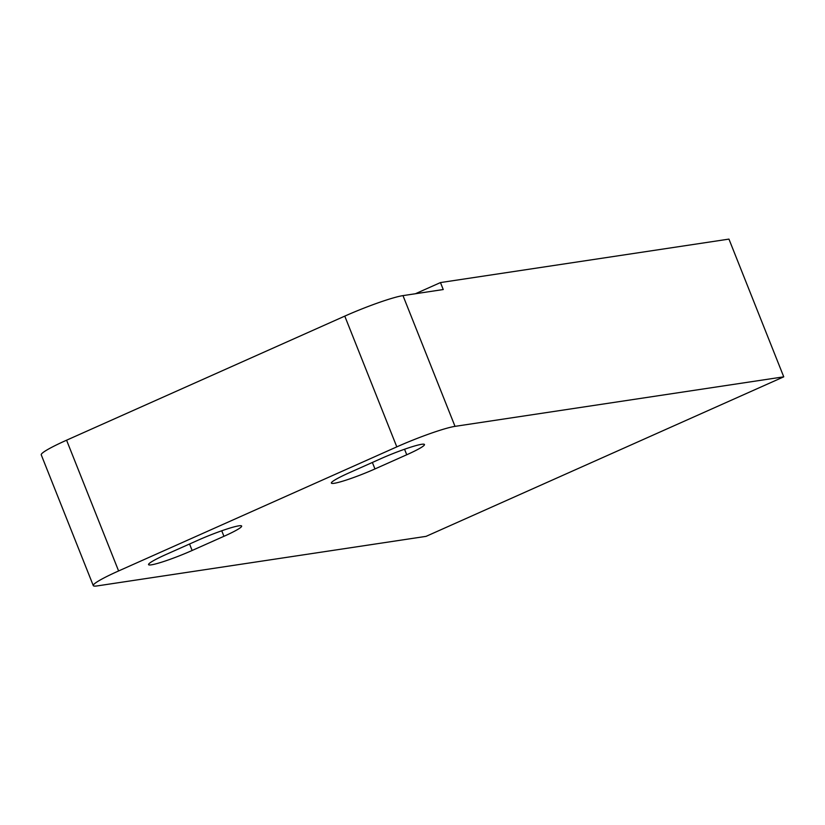 <?xml version="1.0" encoding="UTF-8"?>
<svg xmlns="http://www.w3.org/2000/svg" width="825" height="825" viewBox="0 0 825 825"><rect width="100%" height="100%" fill="white"/><g stroke="black" fill="none" stroke-linecap="round" stroke-linejoin="round"><path stroke-width="1.24" d="M198.072 540.2L166.279 554.379A32.99 3.218 158.3 0 0 148.552 564.63A32.99 3.218 158.3 0 0 192.132 550.481L223.936 536.302A32.99 3.218 158.3 0 0 241.653 526.051A32.99 3.218 158.3 0 0 198.072 540.2M406.746 454.761A32.99 3.218 158.3 0 0 424.473 444.51A32.99 3.218 158.3 0 0 380.892 458.659L349.099 472.838A32.99 3.218 158.3 0 0 331.372 483.089A32.99 3.218 158.3 0 0 374.952 468.94L406.746 454.761L404.549 449.243M97.329 585.894A47.128 4.599 -21.7 0 1 93.277 585.595A47.128 4.599 -21.7 0 1 118.604 570.952L396.804 446.872A47.128 4.599 -21.7 0 1 455.018 426.36L783.75 376.829L426.061 536.363L97.329 585.894M118.604 570.952L66.578 440.199L344.778 316.119L396.804 446.872M66.578 440.199A47.128 4.599 158.3 0 0 41.25 454.843L93.277 585.595M783.75 376.829L728.949 239.106L440.468 282.573L443.242 289.544L402.982 295.618A47.128 4.599 158.3 0 0 344.778 316.119M415.439 293.731L440.468 282.573M189.554 543.995L192.132 550.481M223.936 536.302L221.739 530.784M374.952 468.94L372.374 462.454M455.018 426.36L402.982 295.618"/></g></svg>
